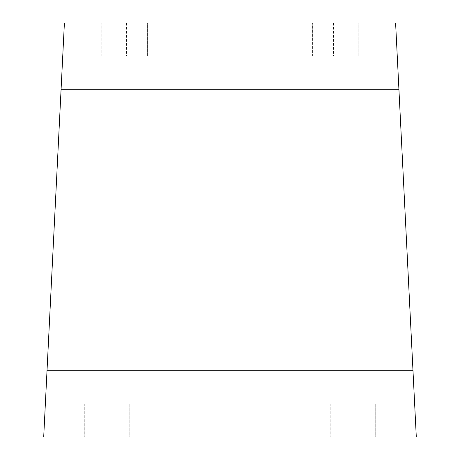 <?xml version="1.0" encoding="UTF-8"?>
<svg xmlns="http://www.w3.org/2000/svg" width="460" height="460" viewBox="0 0 460 460"><rect width="100%" height="100%" fill="white"/><g stroke="black" fill="none" stroke-linecap="round" stroke-linejoin="round"><path stroke-width="0.34" stroke-dasharray="2.3 1.72" d="M147.384 23L101.844 23L147.384 23L101.844 23L147.384 23L147.384 56.12L101.844 56.12L147.384 56.12L101.844 56.12L147.384 56.12L147.384 23M358.156 23L312.616 23L358.156 23L312.616 23L358.156 23L358.156 56.12L312.616 56.12L358.156 56.12L312.616 56.12L358.156 56.12L358.156 23M230 23L333.5 23L230 23M398.912 89.24L395.6 23L64.4 23L43.7 437L416.3 437L397.256 56.12L412.988 370.76L398.912 89.24L61.088 89.24L62.744 56.12L61.088 89.24L398.912 89.24L61.088 89.24M129.818 437L84.278 437L129.818 437L84.278 437L129.818 437L129.818 403.88L84.278 403.88L129.818 403.88L84.278 403.88L129.818 403.88L129.818 437M375.722 437L330.182 437L375.722 437L330.182 437L375.722 437L375.722 403.88L330.182 403.88L375.722 403.88L330.182 403.88L375.722 403.88L375.722 437M230 437L354.2 437L230 437M412.988 370.76L414.644 403.88L412.988 370.76L47.012 370.76M397.256 56.12L62.744 56.12L397.256 56.12M230 56.12L333.5 56.12L230 56.12M414.644 403.88L45.356 403.88L414.644 403.88M230 403.88L354.2 403.88L230 403.88M105.8 403.88L105.8 437M354.2 403.88L354.2 437M126.5 23L126.5 56.12M333.5 23L333.5 56.12M330.182 403.88L330.182 437L330.182 403.88M84.278 403.88L84.278 437L84.278 403.88M312.616 56.12L312.616 23L312.616 56.12M101.844 56.12L101.844 23L101.844 56.12"/><path stroke-width="0.69" d="M395.6 23L64.4 23L43.7 437L416.3 437L395.6 23M398.912 89.24L61.088 89.24M412.988 370.76L47.012 370.76"/></g></svg>
